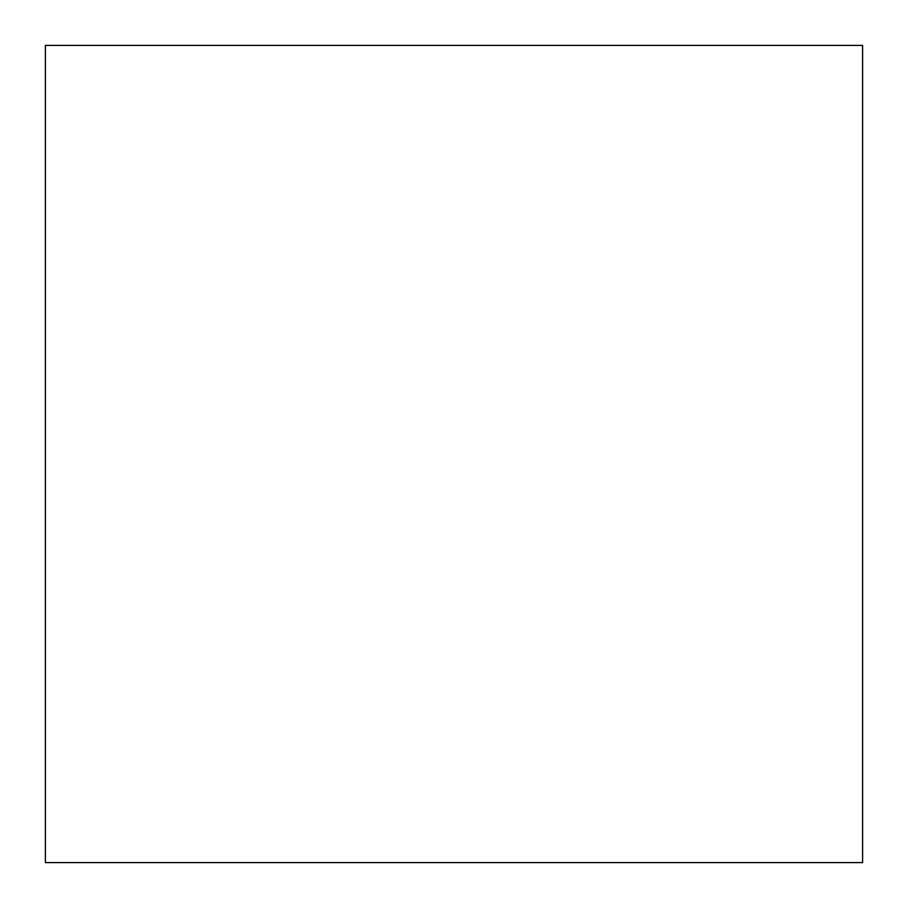 <?xml version="1.0" encoding="UTF-8"?>
<svg xmlns="http://www.w3.org/2000/svg" width="908" height="908" viewBox="0 0 908 908"><rect width="100%" height="100%" fill="white"/><g stroke="black" fill="none" stroke-linecap="round" stroke-linejoin="round"><path stroke-width="1.36" d="M45.4 862.6L45.4 45.4L45.4 862.6L862.6 862.6L862.6 45.4L45.4 45.4L45.4 862.6L45.4 45.4L862.6 45.4L862.6 862.6L45.4 862.6"/></g></svg>
